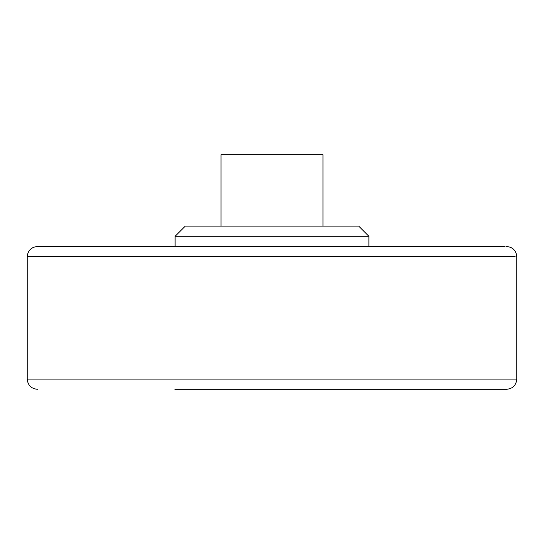<?xml version="1.0" encoding="UTF-8"?>
<svg xmlns="http://www.w3.org/2000/svg" width="544" height="544" viewBox="0 0 544 544"><rect width="100%" height="100%" fill="white"/><g stroke="black" fill="none" stroke-linecap="round" stroke-linejoin="round"><path stroke-width="0.82" d="M368.22 236.3L175.1 236.3L185.3 226.1M368.9 246.5L368.9 236.3L358.7 226.1L185.463 226.1M322.646 154.7L221 154.7L221 226.1M506.6 246.5C512.768 247.126 516.168 250.526 516.8 256.7L516.8 379.1C516.168 385.274 512.768 388.674 506.6 389.3L174.896 389.3M505.029 246.5L37.4 246.5C31.26 247.139 27.86 250.539 27.2 256.7L27.2 379.1C27.832 385.274 31.232 388.674 37.4 389.3M516.725 379.1L27.2 379.1M515.161 256.7L27.2 256.7M175.1 246.5L175.1 236.3M323 226.1L323 154.7"/></g></svg>
